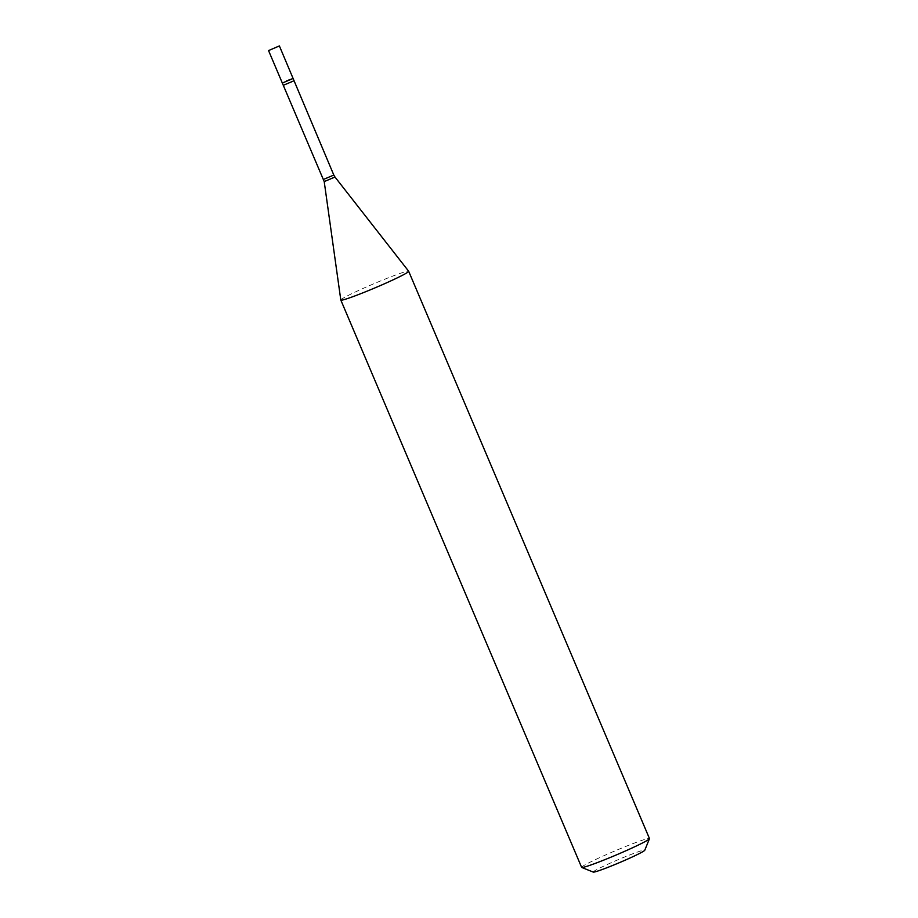 <?xml version="1.0" encoding="UTF-8"?>
<svg xmlns="http://www.w3.org/2000/svg" width="918" height="918" viewBox="0 0 918 918"><rect width="100%" height="100%" fill="white"/><g stroke="black" fill="none" stroke-linecap="round" stroke-linejoin="round"><path stroke-width="0.69" stroke-dasharray="4.59 3.44" d="M286.703 80.818L293.083 78.42M593.292 872.1A28.01 1.618 157 0 1 613.993 861.486A28.01 1.618 157 0 1 644.769 850.252M581.622 867.361A36.858 2.123 157 0 1 608.955 853.488A36.858 2.123 157 0 1 649.474 838.559M340.808 300.037A36.858 2.123 157 0 1 368.152 286.198A36.858 2.123 157 0 1 408.659 271.246M323.606 179.377L333.808 175.051M324.215 181.592L334.978 177.025M283.616 85.179L293.829 80.853"/><path stroke-width="1.38" d="M268.63 50.547L279.382 45.923L268.63 50.547M293.083 78.42L282.331 83.045L324.215 181.592L340.808 300.037A36.858 2.123 157 0 0 340.819 300.071L581.622 867.361A36.858 2.123 157 0 0 581.725 867.453A36.858 2.123 157 0 0 622.14 852.432A36.858 2.123 157 0 0 649.462 838.696A36.858 2.123 157 0 0 649.474 838.559L408.671 271.269A36.858 2.123 157 0 1 408.671 271.269A36.858 2.123 157 0 1 381.337 285.142A36.858 2.123 157 0 1 340.819 300.071M286.703 80.818L293.186 78.443L282.331 83.045L268.526 50.524M649.462 838.696L644.769 850.252A28.01 1.618 157 0 1 624.01 860.682A28.01 1.618 157 0 1 593.292 872.1L581.725 867.453M279.382 45.923L333.808 175.051L323.606 179.377M333.808 175.051L334.978 177.025L324.215 181.592M293.829 80.853L283.616 85.179M334.978 177.025L408.659 271.246"/></g></svg>
